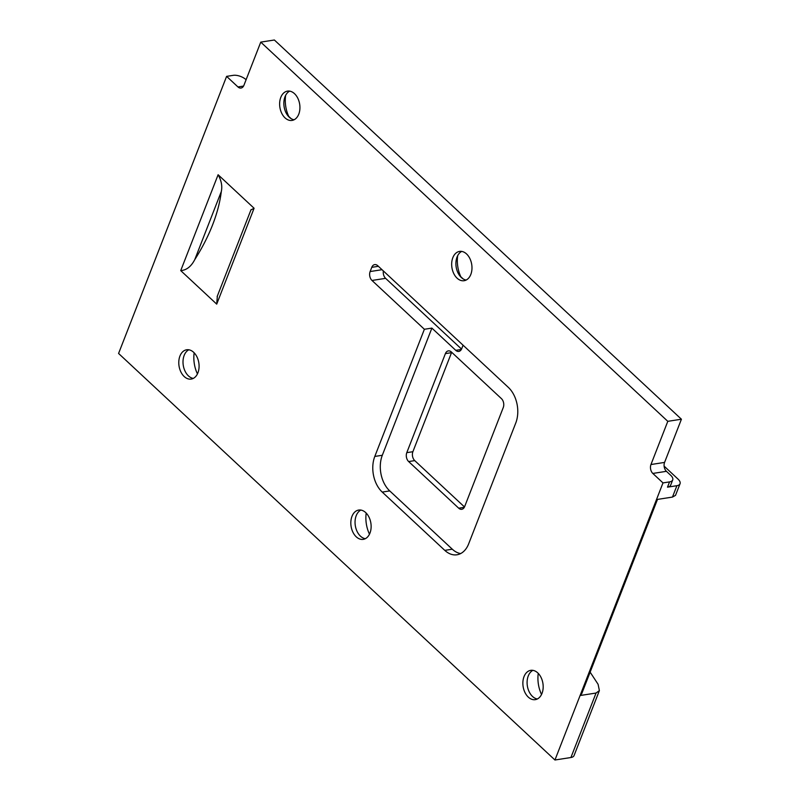 <?xml version="1.0" encoding="UTF-8"?>
<svg xmlns="http://www.w3.org/2000/svg" width="800" height="800" viewBox="0 0 800 800"><rect width="100%" height="100%" fill="white"/><g stroke="black" fill="none" stroke-linecap="round" stroke-linejoin="round"><path stroke-width="1.2" d="M250.91 209.96L254.09 208.25L218.11 174.74C221.42 180.67 222.48 186.27 221.3 191.55A141.81 79.3 133 0 1 194.76 259.63C191.18 266.53 186.51 270.2 180.73 270.61L216.71 304.13L217.36 296.01M460.62 553.58A25.78 17.42 -98.8 0 1 452.3 549.2L444.79 550.37A25.78 17.42 -98.8 0 0 456.96 554.78A25.78 17.42 -98.8 0 0 468.65 543.87L515.76 423.02A25.78 17.42 -98.8 0 0 508.34 387.38L377.74 265.71A6.45 4.36 -98.8 0 0 374.69 264.61A6.45 4.36 -98.8 0 0 371.77 267.33L378.38 266.31M452.3 549.2L389.74 490.92A25.78 17.42 -98.8 0 1 382.31 455.27L374.8 456.44L424.38 329.27L431.89 328.11L455.75 350.33A6.45 4.36 -98.8 0 0 458.79 351.43A6.45 4.36 -98.8 0 0 461.71 348.7L463.07 345.21M664.58 462.41L650.96 464.53A6.45 4.36 -98.8 0 0 652.82 473.44L666.44 471.32A6.45 4.36 81.2 0 1 664.58 462.41L681.42 419.22L274.37 40L260.76 42.12L243.92 85.31A6.45 4.36 -98.8 0 1 241 88.04A6.45 4.36 -98.8 0 1 237.95 86.94L226.61 76.37L233.19 75.35A9.67 4.64 -158.7 0 1 246.09 79.72L246.09 79.72M650.96 464.53L667.8 421.33L681.42 419.22M461.54 349.09L385.6 278.34A6.45 4.36 81.2 0 1 383.35 270.93M408.65 461.56L458.7 508.19A6.45 4.36 -98.8 0 0 461.74 509.29A6.45 4.36 -98.8 0 0 464.66 506.57L503.27 407.53A6.45 4.36 -98.8 0 0 501.42 398.62L451.37 351.99A6.45 4.36 -98.8 0 0 448.32 350.89A6.45 4.36 -98.8 0 0 445.4 353.62L406.79 452.65A6.45 4.36 -98.8 0 0 408.65 461.56L414.75 460.62L464.49 506.96M445.4 353.62L451.51 352.67A6.45 4.36 81.2 0 1 451.67 352.28M451.51 352.67L412.89 451.71L406.79 452.65M414.75 460.62A6.45 4.36 81.2 0 1 412.89 451.71M382.02 269.7L370.13 271.55L371.77 267.33M370.13 271.55A6.45 4.36 -98.8 0 0 371.99 280.46L385.6 278.34M424.38 329.27L371.99 280.46M590.13 672.15L598.09 684.29L599.39 690.59L596.05 693.04L580.09 695.52L662.99 482.91L652.82 473.44M366.2 513.09A26.43 17.86 -98.8 0 0 369.48 534.2M194.16 352.8A26.43 17.86 -98.8 0 0 197.44 373.92M538.25 673.37A26.43 17.86 -98.8 0 0 541.53 694.48M657.49 499.4L581.76 693.62L580.09 695.52L554.95 760L570.92 757.52A9.67 4.64 21.3 0 0 574.06 755.57L599.39 690.59M374.8 456.44A25.78 17.42 -98.8 0 0 382.23 492.08L389.74 490.92M444.79 550.37L382.23 492.08M382.31 455.27L431.89 328.11M226.61 76.37L118.58 353.46L554.95 760M667.8 421.33L260.76 42.12M537.75 672.88A14.83 10.02 81.2 0 1 543.1 688.64A14.83 10.02 81.2 0 1 535.3 699.64A14.83 10.02 81.2 0 1 523.12 686.53A14.83 10.02 81.2 0 1 530.75 670.34A14.83 10.02 81.2 0 1 537.75 672.88M193.65 352.31A14.83 10.02 81.2 0 1 199.01 368.07A14.83 10.02 81.2 0 1 191.21 379.08A14.83 10.02 81.2 0 1 179.03 365.96A14.83 10.02 81.2 0 1 186.66 349.78A14.83 10.02 81.2 0 1 193.65 352.31M365.7 512.59A14.83 10.02 81.2 0 1 371.05 528.36A14.83 10.02 81.2 0 1 363.25 539.36A14.83 10.02 81.2 0 1 351.08 526.25A14.83 10.02 81.2 0 1 358.7 510.06A14.83 10.02 81.2 0 1 365.7 512.59M466.55 253.94A14.83 10.02 81.2 0 1 471.9 269.7A14.83 10.02 81.2 0 1 464.1 280.71A14.83 10.02 81.2 0 1 451.92 267.59A14.83 10.02 81.2 0 1 459.55 251.41A14.83 10.02 81.2 0 1 466.55 253.94M294.5 93.66A14.83 10.02 81.2 0 1 299.85 109.42A14.83 10.02 81.2 0 1 292.05 120.42A14.83 10.02 81.2 0 1 279.88 107.31A14.83 10.02 81.2 0 1 287.5 91.12A14.83 10.02 81.2 0 1 294.5 93.66M672.46 497.08L675.52 495.35L680.04 483.75A9.67 4.64 -158.7 0 1 676.9 485.7L672.46 497.08L656.5 499.56M664.11 466.13L678.07 479.14A9.67 4.64 -158.7 0 1 680.04 483.75M666.44 471.32L670.74 475.33A9.67 4.64 -158.7 0 1 672.7 479.94L670.65 485.2A9.67 4.64 -158.7 0 1 667.5 487.16L676.9 485.7M672.7 479.94A9.67 4.64 -158.7 0 1 669.56 481.89L662.99 482.91M289.01 116.98A26.43 17.86 81.2 0 1 285.65 95.33M461.06 277.26A26.43 17.86 81.2 0 1 457.7 255.61M288.76 116.44L291.09 118.61M460.8 276.73L463.14 278.9M193.27 378.41A14.83 10.02 81.2 0 1 183.26 365.31A14.83 10.02 81.2 0 1 188.82 349.79M365.31 538.69A14.83 10.02 81.2 0 1 355.3 525.59A14.83 10.02 81.2 0 1 360.87 510.07M294.11 119.76A14.83 10.02 81.2 0 1 284.1 106.66A14.83 10.02 81.2 0 1 289.67 91.13M537.36 698.98A14.83 10.02 81.2 0 1 527.35 685.87A14.83 10.02 81.2 0 1 532.91 670.35M466.16 280.04A14.83 10.02 81.2 0 1 456.15 266.94A14.83 10.02 81.2 0 1 461.71 251.42M216.71 304.13L254.09 208.25M194.76 259.63L221.3 191.55M218.11 174.74L180.73 270.61M243.56 86.07L237.95 86.94M461.36 349.46L455.75 350.33M464.3 507.32L458.7 508.19M669.56 481.89L667.5 487.16M596.05 693.04L570.92 757.52M251.05 209.62L217.13 296.62"/></g></svg>
